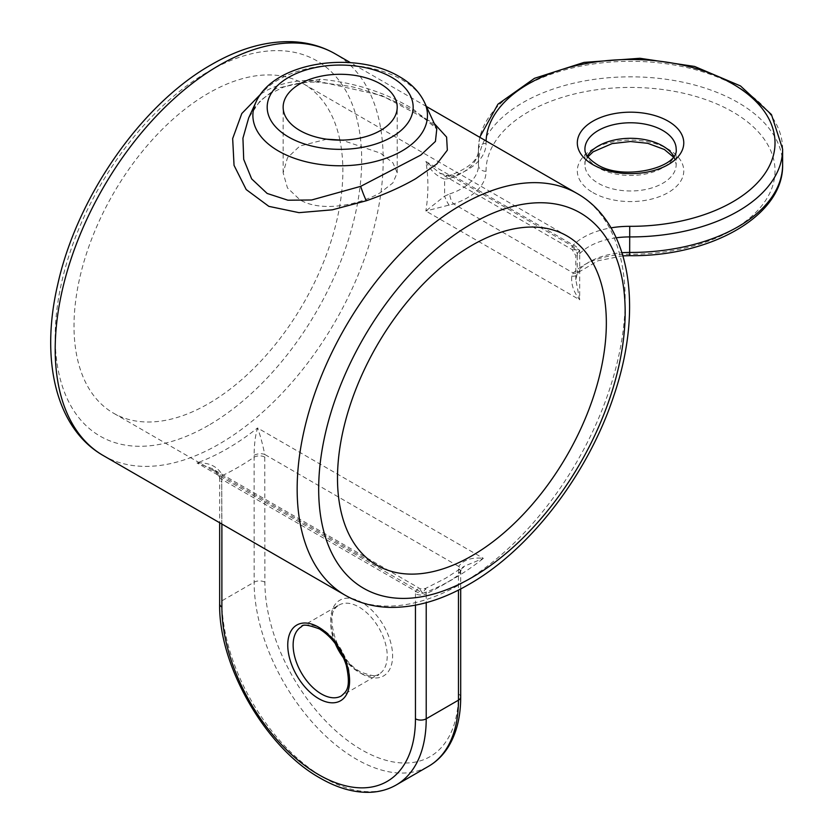 <?xml version="1.0" encoding="UTF-8"?>
<svg xmlns="http://www.w3.org/2000/svg" width="834" height="834" viewBox="0 0 834 834"><rect width="100%" height="100%" fill="white"/><g stroke="black" fill="none" stroke-linecap="round" stroke-linejoin="round"><path stroke-width="0.63" stroke-dasharray="4.17 3.13" d="M426.247 592.109L426.216 593.745A7.6 4.389 180 0 1 415.457 593.745L415.613 591.233L418.97 588.022L422.817 593.308L425.621 588.397L426.247 592.109A7.6 4.952 -172.6 0 1 415.613 591.233L221.729 479.289L221.886 524.033M260.896 93.919L264.691 91.563C278.9 83.619 295.444 79.908 314.324 80.429L381.68 95.503L434.253 123.495M319.943 79.199L276.388 88.341L259.958 101.029L248.678 117.907C250.252 113.591 257.852 101.279 269.57 93.981L283.091 87.309C293.172 83.681 304.379 81.951 316.732 82.097L316.732 82.097A15.21 5.379 -89.4 0 0 319.943 79.199C354.283 82.43 385.381 92.397 413.216 109.108L436.787 128.968C437.819 128.217 433.023 123.985 422.4 116.27C408.681 107.315 381.492 93.752 350.019 86.309L316.732 82.097A15.21 5.379 -89.4 0 1 314.324 80.429M326.699 139.205L299.854 146.013L287.459 157.772L283.143 172.826L287.449 187.911L299.854 199.733C321.1 212.67 359.308 205.101 380.502 192.581L392.897 182.896L397.213 172.826L392.897 162.807L380.502 153.164L341.815 140.122M339.845 139.862A190.11 109.765 120 0 0 303.493 83.827A190.11 109.765 120 0 0 208.437 93.241A190.11 109.765 120 0 0 84.244 260.761A190.11 109.765 120 0 0 113.382 413.101A190.11 109.765 120 0 0 208.437 403.687A190.11 109.765 120 0 0 339.897 140.133M622.946 255.861L598.051 260.75L578.671 272.165A7.6 5.39 -135.2 0 1 573.281 273.02L453.592 203.913A64.635 37.321 0 0 0 486.066 171.324A144.48 83.421 180 0 1 630.264 87.434A144.48 83.421 180 0 1 775.026 171.012A144.48 83.421 180 0 1 629.722 254.266A64.635 37.321 0 0 0 573.281 273.02L571.77 276.044C570.936 284.008 573.573 291.931 579.682 299.813L579.682 250.283L425.861 161.483C428.572 177.381 428.572 193.895 425.861 211.012L453.592 203.913A7.6 3.086 71.7 0 1 449.807 193.895L444.605 196.136L444.605 179.174L449.807 178.372A7.6 3.086 71.7 0 1 451.194 174.963L451.194 174.963A7.6 3.086 71.7 0 1 453.592 175.974L449.182 176.36L439.539 173.013L425.861 161.483C430.344 170.376 436.599 176.276 444.605 179.174A7.6 3.576 89 0 1 447.556 175.578L447.556 175.578A7.6 3.576 89 0 1 449.182 176.36M616.222 237.805A57.035 32.933 0 0 0 579.88 253.473L577.243 255.746L577.243 272.708L579.88 268.986A57.035 32.933 180 0 1 621.987 252.723M571.77 247.145A7.6 6.609 -127.3 0 1 577.243 255.746L575.814 255.736L579.682 250.283L572.093 249.533L571.77 247.145L573.281 245.071A64.635 37.321 180 0 1 611.03 227.859M449.182 205.258A7.6 1.303 63.6 0 1 444.605 196.136L425.861 211.012L579.682 299.813L575.825 279.734L577.243 272.708A7.6 4.347 -151.4 0 1 576.972 274.563L575.825 279.734M571.77 276.044A7.6 4.347 -151.4 0 0 576.972 274.563L578.671 272.165A7.6 5.39 -135.2 0 0 579.88 268.986M579.88 253.473A7.6 5.39 -135.2 0 0 573.281 245.071L453.592 175.974A64.635 37.321 180 0 0 486.066 143.385A144.48 83.421 0 0 1 486.097 140.956M458.648 573.396L464.329 566.213L445.492 578.337L425.621 588.397C421.274 589.002 419.064 588.877 418.97 588.022L212.065 468.572L221.729 479.289A7.6 3.743 -6.5 0 1 219.55 477.048L219.55 477.048C219.405 474.452 216.913 471.637 212.065 468.572L196.98 462.922L422.817 593.308A231.935 133.909 120 0 0 453.102 579.088A231.935 133.909 120 0 0 483.376 558.353C471.877 557.102 463.631 559.781 458.627 566.401A7.6 4.952 -172.6 0 1 460.795 570.487L460.795 570.487A7.6 4.952 -172.6 0 1 458.648 573.396L458.471 575.126A247.145 142.687 -60 0 1 442.343 585.301A247.145 142.687 -60 0 1 426.216 593.745L426.216 602.68M458.471 568.913L458.471 693.951A136.88 79.032 60 0 1 361.685 749.839A136.88 79.032 60 0 1 264.899 582.195L264.743 454.457L458.627 566.401L458.471 568.913A7.6 4.389 180 0 1 460.702 572.02L460.795 570.487C460.264 570.258 461.431 568.84 464.329 566.203L483.376 558.353L257.539 427.967C255.34 435.317 254.203 444.428 254.109 455.301L254.141 582.195A144.48 83.421 -120 0 0 356.306 759.149A144.48 83.421 -120 0 0 428.551 766.3M254.109 455.301A7.6 3.743 -6.5 0 1 264.743 454.457C262.543 443.688 260.145 434.858 257.539 427.967A231.935 133.909 -60 0 1 227.255 448.702A231.935 133.909 -60 0 1 196.98 462.922C208.5 462.359 216.746 466.05 221.708 474.014A7.6 3.743 -6.5 0 0 219.55 477.048L219.655 478.883A7.6 4.389 0 0 0 221.886 481.989M396.286 784.93A144.48 83.421 60 0 1 324.051 777.778A144.48 83.421 60 0 1 221.886 600.824L221.708 474.014M264.899 457.157A7.6 4.389 0 0 0 254.141 457.157A247.145 142.687 120 0 1 221.886 475.776A7.6 4.389 0 0 0 219.655 478.883L219.655 522.751M460.702 588.929L460.702 572.02A7.6 4.389 180 0 1 458.471 575.126L458.471 590.065M335.258 643.546A39.928 23.05 60 0 1 339.042 605.057C323.06 610.081 335.706 659.684 360.903 672.037C372.193 676.249 378.219 676.968 378.959 674.195L341.325 695.931A39.928 23.05 -120 0 0 347.444 663.937A39.928 23.05 -120 0 0 321.361 628.763A39.928 23.05 -120 0 0 301.397 626.782L339.042 605.057A39.928 23.05 60 0 1 358.995 607.027A39.928 23.05 60 0 1 385.079 642.211A39.928 23.05 60 0 1 378.959 674.195A39.928 23.05 60 0 1 358.995 672.225A39.928 23.05 60 0 1 343.733 658.224M361.685 673.778A43.722 25.249 -120 0 0 392.606 655.92A43.722 25.249 -120 0 0 361.685 602.377A43.722 25.249 -120 0 0 330.764 620.225A43.722 25.249 -120 0 0 361.685 673.778M264.899 582.195A7.6 4.389 0 0 0 254.141 582.195L221.886 600.824A7.6 4.389 0 0 0 219.655 603.92M587.866 156.886L585.77 160.462L584.915 164.642L584.915 149.119A45.63 26.344 0 0 0 598.28 167.749A45.63 26.344 0 0 0 647.997 173.462A45.63 26.344 0 0 0 676.166 149.119L676.166 164.642A45.63 26.344 180 0 1 647.997 188.974A45.63 26.344 180 0 1 598.28 183.272A45.63 26.344 180 0 1 584.915 164.642A45.63 26.344 180 0 1 587.344 156.167M673.736 156.167A45.63 26.344 180 0 1 676.166 164.642L675.311 160.462L673.226 156.886M592.901 192.581A53.23 30.733 0 0 0 668.18 192.581A53.23 30.733 0 0 0 668.18 149.119A53.23 30.733 0 0 0 592.901 149.119A53.23 30.733 0 0 0 592.901 192.581M255.829 102.405A87.289 50.394 180 0 1 317.525 66.71A87.289 50.394 180 0 1 401.905 79.741A87.289 50.394 180 0 1 424.527 102.405M208.437 425.413A216.725 125.131 -60 0 1 55.19 336.936A216.725 125.131 -60 0 1 208.437 71.505A216.725 125.131 -60 0 1 361.685 159.982A216.725 125.131 -60 0 1 208.437 425.413M103.228 455.531A231.935 133.909 120 0 0 219.196 444.042A231.935 133.909 120 0 0 370.713 239.66A231.935 133.909 120 0 0 335.164 53.814M577.128 193.509A231.935 133.909 -60 0 1 612.677 379.366A231.935 133.909 -60 0 1 461.16 583.748A231.935 133.909 -60 0 1 345.193 595.236M449.807 178.372A57.035 32.933 0 0 0 478.455 149.807A57.035 32.933 0 0 0 478.455 149.62A152.09 87.81 180 0 1 478.455 149.119A152.09 87.81 180 0 1 572.343 67.992A152.09 87.81 180 0 1 738.08 87.028A152.09 87.81 180 0 1 782.626 149.119M782.626 164.642A152.09 87.81 0 0 0 738.08 102.551A152.09 87.81 0 0 0 572.343 83.515A152.09 87.81 0 0 0 478.455 164.642A152.09 87.81 0 0 0 478.455 165.142A57.035 32.933 180 0 1 478.455 165.33A57.035 32.933 180 0 1 449.807 193.895M486.066 143.385A7.6 6.213 -0.6 0 0 478.455 149.62L478.455 165.142A7.6 6.213 -0.6 0 0 478.455 165.195L478.455 149.119L479.717 137.276M415.457 605.182L415.457 593.745M486.066 171.324A7.6 6.213 -0.6 0 1 478.455 165.195L478.455 149.807C478.737 159.284 469.646 167.676 451.194 174.963L447.556 175.578L439.539 173.003M629.722 254.266L629.691 255.663M458.471 693.951A7.6 4.389 180 0 1 460.702 697.057M283.143 172.826L283.143 107.211M566.974 235.939L303.493 83.827M426.414 106.491L350.457 62.644M376.864 565.223L113.382 413.101M397.213 172.826L397.213 107.211M575.825 279.713L575.814 255.736L572.093 249.533L439.56 173.013"/><path stroke-width="1.25" d="M248.678 117.896L242.934 138.204L243.705 159.357L251.649 178.883L267.141 193.446L287.928 200.212L311.645 199.983L360.684 186.357L420.763 155.093L435.431 141.415L436.787 128.978L424.527 102.405A87.289 50.394 180 0 1 383.765 159.044A87.289 50.394 180 0 1 278.452 151.017A87.289 50.394 180 0 1 255.829 102.405L248.678 117.896M434.253 123.495L446.607 137.078L447.337 150.183L436.797 163.985L415.666 178.726C401.529 186.899 385.089 194.239 366.334 200.744L332.37 209.824L299.01 212.66L268.84 206.352L246.207 189.568L234.041 165.351L232.665 138.59L241.797 113.528L260.896 93.919M380.502 83.921A57.035 32.933 0 0 0 318.348 76.791A57.035 32.933 0 0 0 283.143 107.211A57.035 32.933 0 0 0 299.854 130.49A57.035 32.933 0 0 0 362.008 137.631A57.035 32.933 0 0 0 397.213 107.211A57.035 32.933 0 0 0 380.502 83.921M341.815 140.122L326.699 139.205M471.919 555.798A190.11 109.765 120 0 0 596.112 388.279A190.11 109.765 120 0 0 566.974 235.939A190.11 109.765 120 0 0 471.919 245.352A190.11 109.765 120 0 0 347.726 412.882A190.11 109.765 120 0 0 376.864 565.223A190.11 109.765 120 0 0 471.919 555.798M318.671 627.21A43.722 25.249 60 0 1 349.592 680.763A43.722 25.249 60 0 1 318.671 698.611A43.722 25.249 60 0 1 287.751 645.057A43.722 25.249 60 0 1 318.671 627.21M321.361 693.951A39.928 23.05 -120 0 0 341.325 695.931C345.599 691.928 351.604 689.374 346.235 665.125C340.762 648.789 331.838 636.738 319.453 628.951C308.121 624.739 302.106 624.02 301.397 626.782A39.928 23.05 -120 0 0 295.278 658.777A39.928 23.05 -120 0 0 321.361 693.951M426.216 602.68L426.216 718.793A144.48 83.421 60 0 1 396.286 784.93C388.425 789.433 379.731 791.883 370.202 792.3C354.148 792.832 337.499 788.12 320.246 778.153C265.994 748.213 218.456 665.876 219.655 603.92A7.6 4.389 0 0 0 221.886 607.027A136.88 79.032 -120 0 0 318.671 774.671A136.88 79.032 -120 0 0 415.457 718.793L415.457 605.182M668.18 121.18A53.23 30.733 180 0 1 668.18 164.642A53.23 30.733 180 0 1 592.901 164.642A53.23 30.733 180 0 1 592.901 121.18A53.23 30.733 180 0 1 668.18 121.18M676.166 149.119A45.63 26.344 0 0 0 662.801 130.49A45.63 26.344 0 0 0 613.084 124.787A45.63 26.344 0 0 0 584.915 149.119C585.082 150.454 583.769 155.76 596.706 164.267C622.56 181.52 679.293 167.655 676.166 149.119M587.344 156.167A45.63 26.344 180 0 1 662.801 146.013A45.63 26.344 180 0 1 673.736 156.167M343.733 658.224A39.928 23.05 60 0 1 335.258 643.546M288.564 137.005A72.996 42.148 0 0 0 391.792 137.005A72.996 42.148 0 0 0 391.792 77.406A72.996 42.148 0 0 0 288.564 77.406A72.996 42.148 0 0 0 288.564 137.005M366.334 200.744A15.21 1.689 70.2 0 1 360.684 186.357M219.196 65.302A231.935 133.909 120 0 0 67.679 269.684A231.935 133.909 120 0 0 103.228 455.531C55.701 428.426 40.136 359.496 57.702 284.634C76.895 196.98 141.613 103.916 211.586 64.541C239.139 48.601 265.9 40.991 291.89 41.7C307.663 42.305 322.091 46.339 335.164 53.814A231.935 133.909 120 0 0 219.196 65.302M577.128 193.509C631.369 224.304 643.348 309.07 614.012 395.18C588.523 473.337 530.403 549.564 468.771 584.498C441.311 600.386 414.623 608.007 388.707 607.35C372.84 606.787 358.339 602.742 345.193 595.236A231.935 133.909 -60 0 1 309.643 409.379A231.935 133.909 -60 0 1 461.16 204.997A231.935 133.909 -60 0 1 577.128 193.509L426.414 106.491M471.919 223.627A216.725 125.131 120 0 0 318.671 489.058A216.725 125.131 120 0 0 471.919 577.535A216.725 125.131 120 0 0 625.166 312.104A216.725 125.131 120 0 0 471.919 223.627M611.03 227.859A64.635 37.321 180 0 1 629.722 226.327A144.48 83.421 0 0 0 775.015 143.875A144.48 83.421 0 0 0 633.079 59.506A144.48 83.421 0 0 0 486.097 140.956M629.722 226.327L629.67 252.452A152.09 87.81 0 0 0 782.626 164.642L782.626 149.119A152.09 87.81 180 0 1 629.67 236.929A57.035 32.933 0 0 0 616.222 237.805M621.987 252.723A57.035 32.933 180 0 1 629.67 252.452L629.691 255.663L622.946 255.861M221.886 524.033L221.886 607.027M415.457 718.793A7.6 4.389 180 0 0 426.216 718.793L458.471 700.164L458.471 590.065M396.286 784.93L428.551 766.3A144.48 83.421 -120 0 0 458.471 700.164A7.6 4.389 180 0 0 460.702 697.057L460.702 588.929M673.226 156.886L664.375 149.495L647.705 143.312L630.504 141.519L612.104 143.604L593.11 151.84L587.866 156.886M424.527 102.405C419.398 91.844 411.016 83.254 399.403 76.655C355.409 50.269 273.677 61.278 255.829 102.405M345.193 595.236L103.228 455.531M350.457 62.644L335.164 53.814M782.626 164.642C783.824 216.058 709.942 256.893 629.691 255.663M782.626 149.119L771.44 114.539L740.477 85.933L694.586 66.449L639.949 58.276L584.019 62.404L534.458 78.323L497.95 104.187L479.717 137.276M219.655 603.92L219.655 522.751M460.702 697.057C460.702 716.979 456.459 733.764 447.973 747.4C442.854 755.448 436.38 761.744 428.551 766.3"/></g></svg>
